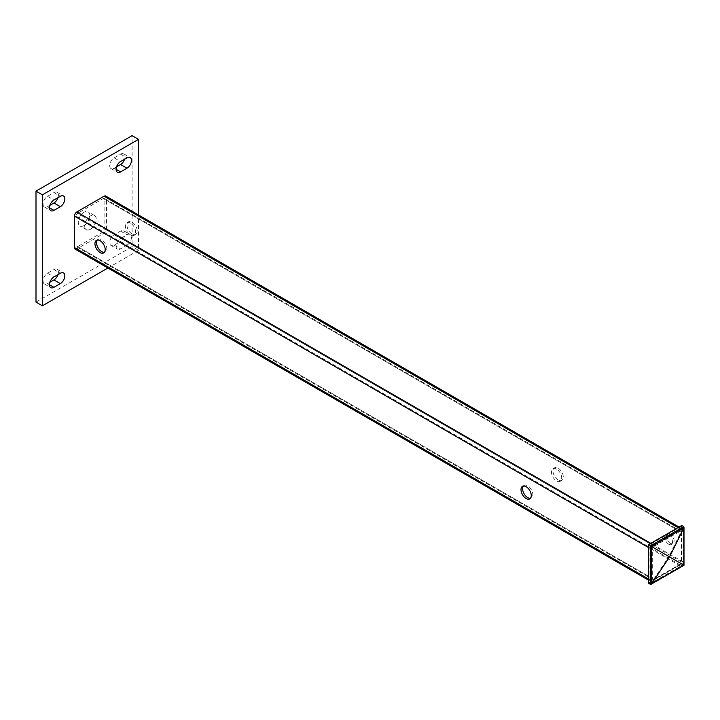 <?xml version="1.0" encoding="UTF-8"?>
<svg xmlns="http://www.w3.org/2000/svg" width="720" height="720" viewBox="0 0 720 720"><rect width="100%" height="100%" fill="white"/><g stroke="black" fill="none" stroke-linecap="round" stroke-linejoin="round"><path stroke-width="0.54" stroke-dasharray="3.6 2.7" d="M84.051 225.54A8.154 4.707 120 0 0 89.379 218.358A8.154 4.707 120 0 0 88.128 211.824A8.154 4.707 120 0 0 84.051 212.229A8.154 4.707 120 0 0 78.723 219.411A8.154 4.707 120 0 0 79.974 225.945A8.154 4.707 120 0 0 84.051 225.54M90.459 229.239A8.154 4.707 120 0 0 95.787 222.057A8.154 4.707 120 0 0 94.536 215.523A8.154 4.707 120 0 0 90.459 215.928A8.154 4.707 120 0 0 85.131 223.11A8.154 4.707 120 0 0 86.382 229.644A8.154 4.707 120 0 0 90.459 229.239M126.981 245.151A6.345 3.663 120 0 0 131.121 239.562A6.345 3.663 120 0 0 130.149 234.477A6.345 3.663 120 0 0 126.981 234.792L120.573 238.491A6.345 3.663 120 0 0 116.424 244.08A6.345 3.663 120 0 0 117.396 249.165A6.345 3.663 120 0 0 120.573 248.85L126.981 245.151L120.573 241.452A6.345 3.663 120 0 0 124.713 235.863A6.345 3.663 120 0 0 123.741 230.778A6.345 3.663 120 0 0 120.573 231.093L114.165 234.792A6.345 3.663 120 0 0 110.016 240.381A6.345 3.663 120 0 0 110.997 245.466A6.345 3.663 120 0 0 114.165 245.151L120.573 241.452M107.883 268.011L138.51 250.326L138.51 214.965M49.887 282.258L47.529 283.617A6.345 3.663 -60 0 1 44.361 283.932A6.345 3.663 -60 0 1 43.389 278.847A6.345 3.663 -60 0 1 47.529 273.258L53.937 269.559A6.345 3.663 -60 0 1 57.114 269.244A6.345 3.663 -60 0 1 57.987 274.617M36 302.112L132.102 246.627L132.102 135.657M57.987 197.676A6.345 3.663 120 0 0 57.114 192.303A6.345 3.663 120 0 0 53.937 192.618L47.529 196.317A6.345 3.663 120 0 0 43.389 201.906A6.345 3.663 120 0 0 44.361 206.991A6.345 3.663 120 0 0 47.529 206.676L49.887 205.317M116.523 166.851L114.165 168.21A6.345 3.663 -60 0 1 110.997 168.525A6.345 3.663 -60 0 1 110.016 163.44A6.345 3.663 -60 0 1 114.165 157.851L120.573 154.152A6.345 3.663 -60 0 1 123.741 153.837A6.345 3.663 -60 0 1 124.623 159.21M138.51 250.326L132.102 246.627M670.284 543.285A5.436 3.141 60 0 1 666.729 538.497A5.436 3.141 60 0 1 667.566 534.141A5.436 3.141 60 0 1 670.284 534.411A5.436 3.141 60 0 1 673.83 539.199A5.436 3.141 60 0 1 673.002 543.555A5.436 3.141 60 0 1 670.284 543.285M668.682 544.212A5.436 3.141 60 0 1 665.127 539.415A5.436 3.141 60 0 1 665.964 535.059A5.436 3.141 60 0 1 668.682 535.329A5.436 3.141 60 0 1 672.228 540.126A5.436 3.141 60 0 1 671.4 544.482A5.436 3.141 60 0 1 668.682 544.212M97.335 240.039A7.245 4.185 60 0 1 98.046 239.427A7.245 4.185 60 0 1 101.673 239.787A7.245 4.185 60 0 1 106.407 246.168A7.245 4.185 60 0 1 105.291 251.982A7.245 4.185 60 0 1 104.4 252.288M132.102 234.054A7.245 4.185 60 0 1 127.368 227.664A7.245 4.185 60 0 1 128.475 221.85A7.245 4.185 60 0 1 132.102 222.21A7.245 4.185 60 0 1 136.836 228.6A7.245 4.185 60 0 1 135.729 234.405A7.245 4.185 60 0 1 132.102 234.054M130.5 223.137A7.245 4.185 -120 0 0 126.873 222.777A7.245 4.185 -120 0 0 125.766 228.591A7.245 4.185 -120 0 0 130.5 234.972A7.245 4.185 -120 0 0 134.127 235.332A7.245 4.185 -120 0 0 135.234 229.527A7.245 4.185 -120 0 0 130.5 223.137M523.395 486.027A7.245 4.185 60 0 1 524.106 485.406A7.245 4.185 60 0 1 527.724 485.766A7.245 4.185 60 0 1 532.467 492.156A7.245 4.185 60 0 1 531.351 497.961A7.245 4.185 60 0 1 530.46 498.267M558.162 480.033A7.245 4.185 60 0 1 553.428 473.643A7.245 4.185 60 0 1 554.535 467.838A7.245 4.185 60 0 1 558.162 468.198A7.245 4.185 60 0 1 562.896 474.579A7.245 4.185 60 0 1 561.78 480.393A7.245 4.185 60 0 1 558.162 480.033M556.56 469.116A7.245 4.185 -120 0 0 552.933 468.765A7.245 4.185 -120 0 0 551.826 474.57A7.245 4.185 -120 0 0 556.56 480.96A7.245 4.185 -120 0 0 560.178 481.32A7.245 4.185 -120 0 0 561.294 475.506A7.245 4.185 -120 0 0 556.56 469.116M683.091 530.523A3.402 1.962 120 0 0 682.389 528.966A3.402 1.962 120 0 0 680.688 529.137L653.463 544.86A3.402 1.962 120 0 0 651.06 549.018L651.06 580.455A3.402 1.962 120 0 0 651.762 582.012A3.402 1.962 120 0 0 653.463 581.85L680.688 566.127A3.402 1.962 120 0 0 683.091 561.96L683.091 530.523L106.479 197.613A3.402 1.962 120 0 0 105.768 196.056M654.264 546.246A2.268 1.305 120 0 0 652.662 549.018L652.662 578.61A2.268 1.305 120 0 0 653.13 579.645A2.268 1.305 120 0 0 654.264 579.537L679.887 564.741A2.268 1.305 120 0 0 681.489 561.96L681.489 532.368A2.268 1.305 120 0 0 681.021 531.333A2.268 1.305 120 0 0 679.887 531.45L654.264 546.246L77.643 213.336A2.268 1.305 120 0 0 76.041 216.108L76.041 245.7A2.268 1.305 120 0 0 76.509 246.735A2.268 1.305 120 0 0 77.643 246.627L103.275 231.831A2.268 1.305 120 0 0 104.877 229.059L104.877 199.467A2.268 1.305 120 0 0 104.409 198.432A2.268 1.305 120 0 0 103.275 198.54L77.643 213.336M75.141 249.111A3.402 1.962 120 0 0 76.842 248.94L104.076 233.217A3.402 1.962 120 0 0 106.479 229.059L106.479 197.613M683.739 526.635L683.739 565.11L681.741 563.958L681.741 525.492M648.423 583.191L681.741 563.958M681.102 526.599L649.071 545.094L649.071 582.084L681.102 563.589L681.102 526.599L683.091 527.751L668.925 556.56L649.071 545.094M650.421 584.343L683.802 565.146M681.102 563.589L668.925 556.56L651.06 583.236L683.091 564.741L683.091 527.751L651.06 546.246L651.06 583.236L649.071 582.084M120.573 231.093L126.981 234.792M114.165 245.151L120.573 248.85M114.165 234.792L120.573 238.491M47.529 273.258L53.937 276.957M47.529 283.617L49.455 284.724M53.937 269.559L60.345 273.258M47.529 196.317L53.937 200.016M47.529 206.676L49.455 207.783M53.937 192.618L60.345 196.317M120.573 154.152L126.981 157.851M114.165 168.21L116.082 169.317M114.165 157.851L120.573 161.55M680.688 529.137L678.06 527.616M653.463 544.86L650.826 543.339M651.06 549.018L648.423 547.497M651.06 580.455L648.423 578.943M653.463 581.85L76.842 248.94M680.688 566.127L104.076 233.217M683.091 561.96L106.479 229.059M652.662 549.018L76.041 216.108M652.662 578.61L76.041 245.7M654.264 579.537L77.643 246.627M679.887 564.741L103.275 231.831M681.489 561.96L104.877 229.059M681.489 532.368L104.877 199.467M679.887 531.45L103.275 198.54M94.536 215.523L88.128 211.824M86.382 229.644L79.974 225.945M123.741 230.778L130.149 234.477M110.997 245.466L117.396 249.165M44.361 283.932L50.769 287.631M57.114 269.244L63.513 272.943M44.361 206.991L50.769 210.69M57.114 192.303L63.513 196.002M123.741 153.837L130.149 157.536M110.997 168.525L117.396 172.224M665.964 535.059L667.566 534.141M96.444 240.345L98.046 239.427M126.873 222.777L128.475 221.85M522.504 486.333L524.106 485.406M552.933 468.765L554.535 467.838M682.389 528.966L679.05 527.04M651.762 582.012L648.423 580.086M653.13 579.645L76.509 246.735M681.021 531.333L104.409 198.432M560.178 481.32L561.78 480.393M529.749 498.888L531.351 497.961M134.127 235.332L135.729 234.405M103.689 252.9L105.291 251.982M671.4 544.482L673.002 543.555"/><path stroke-width="1.08" d="M53.937 200.016A6.345 3.663 120 0 0 49.797 205.605A6.345 3.663 120 0 0 50.769 210.69A6.345 3.663 120 0 0 53.937 210.375L60.345 206.676A6.345 3.663 120 0 0 64.494 201.087A6.345 3.663 120 0 0 63.513 196.002A6.345 3.663 120 0 0 60.345 196.317L53.937 200.016M138.51 214.965L138.51 139.356L42.408 194.841L42.408 305.811L107.883 268.011M60.345 283.617L53.937 287.316A6.345 3.663 -60 0 1 50.769 287.631A6.345 3.663 -60 0 1 49.797 282.546A6.345 3.663 -60 0 1 53.937 276.957L60.345 273.258A6.345 3.663 -60 0 1 63.513 272.943A6.345 3.663 -60 0 1 64.494 278.028A6.345 3.663 -60 0 1 60.345 283.617L53.937 279.918L49.887 282.258M120.573 161.55L126.981 157.851A6.345 3.663 -60 0 1 130.149 157.536A6.345 3.663 -60 0 1 131.121 162.621A6.345 3.663 -60 0 1 126.981 168.21L120.573 171.909A6.345 3.663 -60 0 1 117.396 172.224A6.345 3.663 -60 0 1 116.424 167.139A6.345 3.663 -60 0 1 120.573 161.55M57.987 274.617A6.345 3.663 -60 0 1 53.937 279.918M138.51 139.356L132.102 135.657L36 191.142L36 302.112L42.408 305.811M49.887 205.317L53.937 202.977A6.345 3.663 120 0 0 57.987 197.676M124.623 159.21A6.345 3.663 -60 0 1 120.573 164.511L116.523 166.851M42.408 194.841L36 191.142M104.4 252.288A7.245 4.185 60 0 1 101.673 251.622A7.245 4.185 60 0 1 97.182 245.97A7.245 4.185 60 0 1 97.335 240.039M100.071 252.549A7.245 4.185 60 0 1 95.337 246.159A7.245 4.185 60 0 1 96.444 240.345A7.245 4.185 60 0 1 100.071 240.705A7.245 4.185 60 0 1 104.805 247.095A7.245 4.185 60 0 1 103.689 252.9A7.245 4.185 60 0 1 100.071 252.549M530.46 498.267A7.245 4.185 60 0 1 527.724 497.601A7.245 4.185 60 0 1 523.242 491.949A7.245 4.185 60 0 1 523.395 486.027M526.122 498.528A7.245 4.185 60 0 1 521.388 492.138A7.245 4.185 60 0 1 522.504 486.333A7.245 4.185 60 0 1 526.122 486.693A7.245 4.185 60 0 1 530.865 493.074A7.245 4.185 60 0 1 529.749 498.888A7.245 4.185 60 0 1 526.122 498.528M679.05 527.04L105.768 196.056A3.402 1.962 120 0 0 104.076 196.227L76.842 211.95A3.402 1.962 120 0 0 74.439 216.108L74.439 247.554A3.402 1.962 120 0 0 75.141 249.111L648.423 580.086M683.802 565.146L650.421 545.877L650.421 584.343L651.627 583.731L683.802 565.146L683.802 527.985L669.573 556.929L651.627 583.731L650.421 584.343L648.423 583.191L648.423 544.725L650.421 545.877L683.739 526.635L681.741 525.492L648.423 544.725M683.802 527.985L683.739 526.635L683.802 527.985L651.627 546.57L651.627 583.731M49.455 284.724L53.937 287.316M49.455 207.783L53.937 210.375M53.937 202.977L60.345 206.676M120.573 164.511L126.981 168.21M116.082 169.317L120.573 171.909M678.06 527.616L104.076 196.227M650.826 543.339L76.842 211.95M648.423 547.497L74.439 216.108M648.423 578.943L74.439 247.554M651.06 584.28L684 565.263L684 527.229"/></g></svg>
